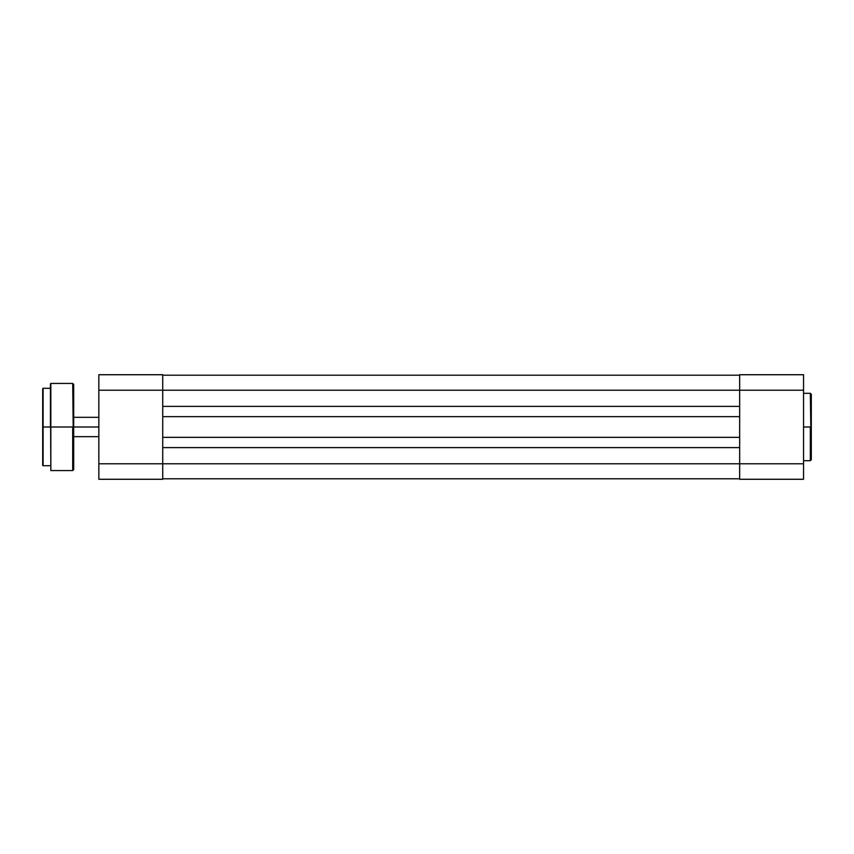 <?xml version="1.0" encoding="UTF-8"?>
<svg xmlns="http://www.w3.org/2000/svg" width="854" height="854" viewBox="0 0 854 854"><rect width="100%" height="100%" fill="white"/><g stroke="black" fill="none" stroke-linecap="round" stroke-linejoin="round"><path stroke-width="1.28" d="M811.3 427L811.3 394.281L811.3 427L811.3 394.281L810.329 393.31L811.3 459.719L811.3 427L803.561 427L810.329 427L810.329 460.69L810.329 427L810.329 460.69L811.3 459.719L811.3 427M739.671 374.725L739.671 479.275L803.561 479.275L803.561 374.725L739.671 374.725L739.671 463.786L803.561 463.786L803.561 390.214L739.671 390.214L803.561 390.214L803.561 374.725L739.671 374.725M803.561 479.275L739.671 479.275L739.671 463.786L162.73 463.786L162.73 390.214L739.671 390.214L162.73 390.214L162.73 374.725L98.84 374.725L98.84 479.275L162.73 479.275L162.73 463.786L98.84 463.786L98.84 390.214L162.73 390.214L162.73 463.786L98.84 463.786L98.84 479.275L162.73 479.275L162.73 463.786L803.561 463.786L803.561 479.275M162.73 478.784L739.671 478.784L162.73 478.784M162.73 447.613L739.671 447.613L162.73 447.613M739.671 437.355L162.73 437.355L739.671 437.355M162.73 416.645L739.671 416.645L162.73 416.645M739.671 406.387L162.73 406.387L739.671 406.387M739.671 375.216L162.73 375.216L739.671 375.216M98.84 374.725L162.73 374.725L162.73 390.214L98.84 390.214L98.84 374.725M73.679 427L98.84 427L73.679 427L73.679 384.407L73.679 427L73.679 384.407L72.707 383.435L73.679 469.593L73.679 427L50.834 427L50.834 383.435L50.834 427L72.707 427L72.707 470.565L72.707 427L72.707 470.565L73.679 469.593L73.679 427M50.834 470.565L50.834 383.435L50.439 427L43.084 427L42.7 388.666L42.7 427L43.084 388.282L43.084 427L50.439 427L50.439 383.83L50.834 470.565L72.707 470.565M43.084 465.718L42.7 427L42.7 465.334L43.084 427L43.084 465.718L43.084 427L43.084 465.718L50.439 465.718M803.561 393.31L810.329 393.31M803.561 460.69L810.329 460.69M98.84 417.318L73.679 417.318M98.84 436.682L73.679 436.682M43.084 388.282L50.439 388.282M50.834 383.435L72.707 383.435"/></g></svg>
